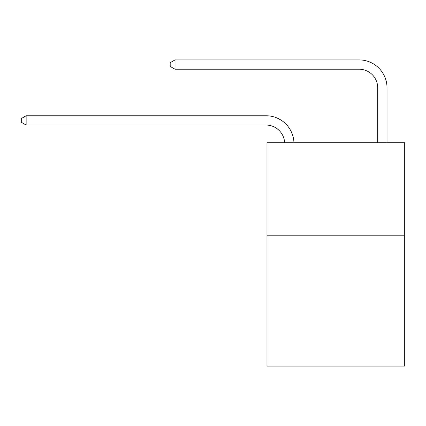 <?xml version="1.0" encoding="UTF-8"?>
<svg xmlns="http://www.w3.org/2000/svg" width="426" height="426" viewBox="0 0 426 426"><rect width="100%" height="100%" fill="white"/><g stroke="black" fill="none" stroke-linecap="round" stroke-linejoin="round"><path stroke-width="0.64" d="M404.7 235.802L404.7 366.083L266.974 366.083L266.974 142.742L404.7 142.742L404.7 235.802L266.974 235.802M284.632 142.742A18.611 18.611 0 0 0 266.042 125.058A18.611 18.611 0 0 1 284.632 142.742A18.611 18.611 0 0 0 266.042 125.058A18.611 18.611 0 0 1 284.632 142.742A18.611 18.611 0 0 0 266.042 125.058A18.611 18.611 0 0 1 284.632 142.742A18.611 18.611 -22.4 0 0 266.042 125.058L26.14 125.058L21.3 122.267L21.3 118.545L26.14 115.755L266.042 115.755A27.919 27.919 0 0 1 293.945 142.742M377.713 142.742L377.713 87.836A18.611 18.611 0 0 0 359.102 69.225L175.033 69.225L170.192 66.435L170.192 62.713L175.033 59.917L359.102 59.917A27.919 27.919 0 0 1 387.021 87.836L387.021 142.742M26.14 115.755L266.042 115.755L26.14 115.755L266.042 115.755L26.14 115.755L266.042 115.755L26.14 115.755L26.14 125.058M377.713 87.836A18.611 18.611 0 0 0 359.102 69.225A18.611 18.611 0 0 1 377.713 87.836A18.611 18.611 0 0 0 359.102 69.225A18.611 18.611 0 0 1 377.713 87.836A18.611 18.611 0 0 0 359.102 69.225A18.611 18.611 0 0 1 377.713 87.836M175.033 59.917L359.102 59.917L175.033 59.917L359.102 59.917L175.033 59.917L359.102 59.917L175.033 59.917L175.033 69.225"/></g></svg>
